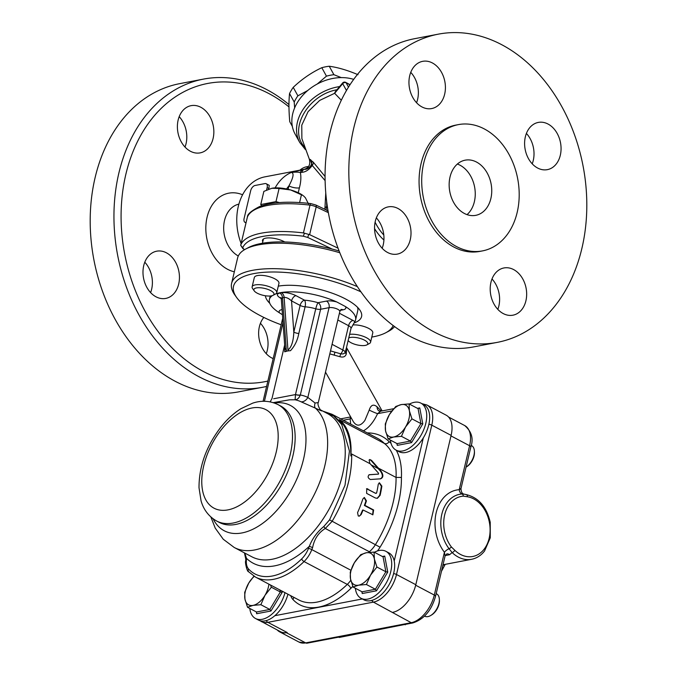 <?xml version="1.0" encoding="UTF-8"?>
<svg xmlns="http://www.w3.org/2000/svg" width="677" height="677" viewBox="0 0 677 677"><rect width="100%" height="100%" fill="white"/><g stroke="black" fill="none" stroke-linecap="round" stroke-linejoin="round"><path stroke-width="1.02" d="M286.363 632.69L287.192 632.53L267.872 622.332L373.433 602.124L411.235 622.696L305.682 642.896A26.572 15.131 117.8 0 1 299.014 642.084L279.703 631.878A26.572 15.131 -62.2 0 0 286.363 632.69L305.682 642.896A3.8 2.843 79.2 0 0 307.214 643.15L299.014 642.084M392.745 612.33A26.572 15.131 -62.2 0 0 415.813 584.708L396.494 574.502L431.791 425.173L451.11 435.37L415.813 584.708M259.799 620.631L280.523 631.717A26.572 15.131 -62.2 0 0 287.192 632.53M451.11 435.37A26.572 15.131 -62.2 0 0 446.202 415.196L426.891 404.99A26.572 15.131 -62.2 0 1 431.791 425.173A3.8 1.295 -166.7 0 0 428.905 424.242M343.366 424.716L331.984 414.256L377.444 438.273A84.777 48.262 117.8 0 1 384.375 443.452L339.304 419.638A84.777 48.262 117.8 0 1 343.366 424.707C348.528 432.738 351.016 443.147 350.83 455.926L351.685 454.013C352.04 476.253 345.507 498.704 332.077 521.375L325.29 528.475L369.346 551.755A31.633 18.008 -62.2 0 0 368.567 552.424M339.304 419.638A68.326 38.894 117.8 0 1 350.83 455.926M312.605 547.608C314.246 539.044 318.469 532.664 325.29 528.475A2.53 0.863 60.4 0 1 323.877 526.435C317.166 531.987 312.317 538.604 309.347 546.28L312.605 547.608A31.633 18.008 117.8 0 0 311.801 549.597L350.881 570.246M245.785 559.227A2.53 1.362 1.5 0 1 245.785 559.219A2.53 1.362 1.5 0 1 246.479 558.313L244.812 553.067M323.462 411.447L333.727 416.033L341.75 424.538L349.442 451.094L344.999 485.291L329.564 519.851L323.877 526.435M378.02 474.205L378.57 473.231L369.845 463.398L369.092 460.064L369.786 459.522L371.504 460.352L380.956 470.997C383.588 474.958 383.461 477.564 380.592 478.817L370.395 479.511C367.806 478.047 367.45 476.447 369.312 474.712L378.561 474.103L368.94 474.797M391.035 443.342A72.126 41.06 -62.2 0 0 389.157 441.717C387.769 443.57 386.169 444.146 384.375 443.452A68.326 38.894 117.8 0 1 396.053 477.446L378.341 468.095M370.184 463.787L351.685 454.013M370.141 552.271A3.8 1.819 -129.9 0 0 369.346 551.755A20.242 11.526 117.8 0 0 375.608 544.367A84.777 48.262 117.8 0 0 396.053 477.446L401.419 477.429A72.126 41.06 -62.2 0 0 396.24 450.205M346.438 347.758L345.228 352.091C344.576 353.665 343.087 354.249 340.759 353.834L330.52 350.889M329.809 353.893L339.913 356.711A5.061 2.09 98.6 0 1 340.759 353.834A5.061 2.877 -62.2 0 0 342.833 349.992L332.068 344.314M339.913 356.711C343.273 357.608 345.397 356.711 346.269 354.029L346.802 348.08A5.061 4.477 -22.5 0 1 346.582 347.639L346.599 347.673M346.802 348.08L382.124 410.914M346.269 354.029A5.061 3.03 18 0 1 345.228 352.091A7.591 2.59 -166.7 0 0 342.833 349.992L348.579 325.688A7.591 2.59 13.3 0 1 351.016 328.379L346.429 347.783M285.821 351.321L286.312 350.322L284.89 348.08L281.319 299.158L282.478 297.719L284.128 297.398C286.371 297.271 288.842 298.43 291.542 300.901L300.123 305.429L293.818 332.119C293.42 341.318 291.465 347.276 287.953 350.009L288.58 350.788L287.2 351.05A18.981 6.474 -166.7 0 0 284.687 351.812L287.2 351.05A18.981 6.474 -166.7 0 1 290.475 350.703C294.817 345.955 297.592 340.218 298.794 333.499L305.099 306.808A5.061 1.972 94.5 0 0 304.515 300.173L295.934 295.637C290.721 293.166 285.88 292.193 281.395 292.709L279.745 293.023C276.233 294.038 276.673 295.857 281.09 298.481L281.226 298.549M288.58 350.788L290.475 350.703M273.254 402.637L289.553 399.811L295.113 399.785C297.237 399.709 298.963 398.169 300.275 395.165L320.593 309.279A5.061 3.783 79.2 0 0 318.012 302.704A24.042 8.2 -166.7 0 0 304.515 300.173A5.061 2.877 -62.2 0 0 300.123 305.429A5.061 1.726 -166.7 0 0 305.099 306.808A18.981 6.474 13.3 0 1 315.753 308.814A5.061 0.745 106.4 0 1 318.012 302.704L326.475 301.087A5.061 3.783 79.2 0 1 329.064 307.663A6.33 2.158 13.3 0 1 336.097 308.568A6.33 2.158 13.3 0 1 339.82 311.547L318.3 402.561L315.076 403.027L307.84 397.416A7.591 6.237 -64.1 0 1 301.214 401.859L315.38 408.138C322.176 411.32 323.623 411.777 319.713 409.509M272.416 295.595A44.284 15.097 -166.7 0 0 269.387 299.53A44.284 15.097 -166.7 0 0 279.576 312.918L282.461 314.754M295.494 394.522A5.061 1.726 13.3 0 0 300.334 394.987A86.106 49.015 -62.2 0 1 307.84 397.416L329.064 307.663L320.593 309.279A5.061 1.726 13.3 0 1 315.753 308.814L295.477 394.581L273.686 398.753M298.794 333.499A5.061 1.726 -166.7 0 1 293.818 332.119L291.542 300.901A5.061 2.877 117.8 0 1 295.934 295.637M284.772 346.522L284.687 351.812M270.199 401.867L272.002 398.491L284.662 344.948M300.275 395.165A5.061 1.743 14.9 0 1 295.477 394.581L295.113 399.785A79.082 45.02 117.8 0 1 301.214 401.859M315.076 403.027A7.591 3.546 -61 0 0 315.38 408.138A80.978 46.104 -62.2 0 1 309.964 502.546A80.978 46.104 -62.2 0 1 234.225 547.481L223.249 539.239L215.227 528.111L210.885 517.016M381.253 411.083L377.064 406.801C373.476 403.856 370.861 404.956 369.21 410.093L364.886 420.425C360.511 426.307 356.635 426.679 353.259 421.534L325.502 372.113M350.694 416.973L350.144 418.919A7.591 4.274 179.7 0 0 351.287 418.022M369.21 410.093A7.591 0.635 -155.5 0 0 377.588 413.664L380.669 411.193L393.726 408.696M377.064 406.801A7.591 5.306 -55.9 0 0 378.908 410.914L380.66 411.201M351.016 328.379L354.866 321.583A44.284 15.097 -166.7 0 0 355.586 319.908A44.284 15.097 -166.7 0 0 345.397 306.52L336.782 301.967A44.284 15.097 -166.7 0 0 275.395 294.072M358.319 308.12A44.284 15.097 13.3 0 1 357.896 308.966M355.586 319.908L357.778 310.65A44.284 15.097 -166.7 0 0 357.532 307.29M361.146 514.545L359.343 516.128L358.268 515.976L357.558 512.65A84.777 48.262 -62.2 0 0 362.847 498.991L364.353 497.477L366.435 500.887A84.777 48.262 117.8 0 1 364.886 505.355L373.628 509.976L372.883 514.791L363.084 510.009A84.777 48.262 117.8 0 1 361.146 514.545L359.081 516.162M376.624 492.941L376.107 493.237L376.624 492.941A84.777 48.262 -62.2 0 0 378.274 484.216L379.416 482.777L381.862 486.111A84.777 48.262 117.8 0 1 380.102 495.344L377.394 498.306L375.363 497.984L366.621 493.364L366.765 488.667L375.608 493.33L376.133 493.034L375.608 493.33L366.528 488.735M364.108 497.544L365.935 500.98A84.016 47.83 117.8 0 1 364.378 505.457L373.12 510.077L372.629 514.816M363.084 510.009L362.567 510.111A84.016 47.83 117.8 0 1 360.621 514.647M364.886 505.355L364.378 505.457M379.171 482.853L381.363 486.213A84.016 47.83 117.8 0 1 379.602 495.437L377.131 498.348M369.532 459.607L370.979 460.453L380.432 471.099C383.072 475.059 382.954 477.657 380.093 478.91M378.155 468.569L371.174 464.879M277.299 630.016A26.572 15.131 -62.2 0 0 279.703 631.878M442.783 565.693L444.061 564.567M460.148 488.887C461.494 488.388 461.181 488.65 459.218 489.683A37.963 28.4 79.2 0 0 436.183 512.717A37.963 28.4 79.2 0 0 444.417 552.28L445.077 555.978L446.786 553.913A5.061 3.783 -100.8 0 1 449.545 554.734L452.109 552.55A32.902 24.609 79.2 0 0 471.607 559.295L443.003 564.77M460.952 488.692L470.82 447.082A3.8 1.295 -166.7 0 0 469.601 445.737L459.218 489.683A5.061 3.343 -93.8 0 0 461.985 493.99A33.19 24.829 79.2 0 0 441.844 514.131A33.19 24.829 79.2 0 0 449.054 548.717L452.118 552.55A2.53 1.151 133.9 0 0 454.792 550.266L451.364 546.94A30.803 23.043 -100.8 0 1 444.679 514.842A30.803 23.043 -100.8 0 1 463.373 496.148L467.435 496.766A30.372 22.722 -100.8 0 1 489.149 538.325A30.372 22.722 -100.8 0 1 454.792 550.266M415.686 585.233L434.304 595.066L444.417 552.28A5.061 1.845 142.9 0 1 449.054 548.717A2.53 0.922 -37.1 0 0 451.364 546.94M460.986 488.684C461.164 491.925 462.154 493.736 463.931 494.108L461.985 493.99A2.53 1.676 -93.8 0 1 463.373 496.148M466.148 494.574A2.53 1.616 99.2 0 1 466.191 494.582A2.53 1.616 99.2 0 1 467.435 496.766M338.602 637.142L339.321 637.438L404.575 624.516M405.396 624.363L405.295 624.803M355.366 588.271A26.572 15.131 -62.2 0 0 359.631 597.351A26.572 15.131 -62.2 0 0 361.061 598.299A26.572 15.131 -62.2 0 0 386.846 581.873A26.572 15.131 -62.2 0 0 385.882 551.306A26.572 15.131 -62.2 0 0 379.222 550.494A26.572 15.131 -62.2 0 0 374.389 552.263M385.882 551.306L388.826 552.864A26.572 15.131 117.8 0 1 394.217 560.996A26.572 15.131 117.8 0 1 385.509 590.073A26.572 15.131 117.8 0 1 364.006 599.856L361.061 598.299M366.265 552.77A17.712 10.087 -62.2 0 0 354.35 562.782A17.712 10.087 -62.2 0 0 350.517 578.996A17.712 10.087 -62.2 0 0 358.607 585.182A17.712 10.087 -62.2 0 0 370.514 575.162A17.712 10.087 -62.2 0 0 374.347 558.957A17.712 10.087 -62.2 0 0 366.265 552.77L374.085 552.102L374.347 558.957L376.92 567.03L370.514 575.162L366.418 584.513L358.607 585.182L353.089 587.061L350.517 578.996L350.254 572.133L354.35 562.782L360.748 554.649L366.265 552.77M430.834 615.427L431.74 614.877A11.391 6.482 -62.2 0 0 439.415 600.347L439.365 599.28A12.651 7.202 117.8 0 1 430.834 615.427A12.651 7.202 117.8 0 1 424.775 616.214L424.564 616.104M436.183 593.619L436.597 593.839A12.651 7.202 117.8 0 1 439.365 599.28M374.085 552.102L383.047 556.841L385.882 571.769L375.388 589.252L362.06 591.8L353.089 587.061M362.06 591.8L362.229 593.534L376.514 590.801L375.388 589.252L366.418 584.513M376.514 590.801L387.76 572.073L385.882 571.769L376.92 567.03M383.047 556.841L384.722 556.071L382.437 556.511M390.392 440.092A26.572 15.131 -62.2 0 0 396.087 450.129A26.572 15.131 -62.2 0 0 420.383 436.31A26.572 15.131 -62.2 0 0 420.908 403.137A26.572 15.131 -62.2 0 0 414.248 402.324A26.572 15.131 -62.2 0 0 409.416 404.084M420.908 403.137L423.853 404.694A26.572 15.131 117.8 0 1 423.328 437.867A26.572 15.131 117.8 0 1 399.032 451.677L396.087 450.129M401.292 404.592A17.712 10.087 -62.2 0 0 389.377 414.612A17.712 10.087 -62.2 0 0 385.551 430.817A17.712 10.087 -62.2 0 0 393.633 437.003A17.712 10.087 -62.2 0 0 405.548 426.992A17.712 10.087 -62.2 0 0 409.373 410.787A17.712 10.087 -62.2 0 0 401.292 404.592L409.111 403.924L409.373 410.787L411.946 418.86L405.548 426.992L401.444 436.335L393.633 437.003L388.116 438.891L385.551 430.817L385.281 423.963L389.377 414.612L395.774 406.479L401.292 404.592M466.766 466.698A11.391 6.482 -62.2 0 0 474.442 452.168L474.391 451.11A12.651 7.202 117.8 0 1 466.089 467.113L466.766 466.698M471.175 445.424L471.624 445.661A12.651 7.202 117.8 0 1 474.391 451.11M409.111 403.924L418.073 408.663L420.908 423.59L410.414 441.074L397.086 443.63L388.116 438.891M397.086 443.63L397.255 445.364L411.54 442.631L410.414 441.074L401.444 436.335M411.54 442.631L422.786 423.895L420.908 423.59L411.946 418.86M418.073 408.663L419.748 407.901L417.464 408.333M287.937 594.22A26.572 15.131 117.8 0 1 274.854 615.689A26.572 15.131 117.8 0 1 258.445 620.056L255.508 618.499A26.572 15.131 -62.2 0 0 271.909 614.141A26.572 15.131 -62.2 0 0 284.992 592.663M249.813 608.471A26.572 15.131 -62.2 0 0 255.508 618.499M254.264 576.381A17.712 10.087 -62.2 0 0 248.797 582.99A17.712 10.087 -62.2 0 0 244.964 599.196A17.712 10.087 -62.2 0 0 253.046 605.382A17.712 10.087 -62.2 0 0 264.961 595.362A17.712 10.087 -62.2 0 0 268.913 584.175M279.956 590.005L280.329 591.969L269.827 609.452L256.498 612L247.528 607.269L244.964 599.196L244.693 592.333L248.797 582.99L253.934 576.186M256.498 612L256.668 613.734L270.952 611.001L269.827 609.452L260.865 604.713L253.046 605.382L247.528 607.269M270.478 584.996L271.359 587.23L264.961 595.362L260.865 604.713M270.952 611.001L282.199 592.273L280.329 591.969L271.359 587.23M294.639 107.88L294.207 102.024A41.754 32.157 -28.9 0 1 297.888 95.812L307.671 90.549M358.015 74.707C347.521 70.247 337.925 67.421 329.242 66.244A41.754 32.157 151.1 0 0 321.795 67.7C311.369 72.608 301.849 79.167 293.234 87.358A41.754 32.157 151.1 0 0 289.544 93.57L294.207 102.024M289.544 93.57C288.707 101.296 288.774 110.673 289.756 121.691L292.337 126.379M329.242 66.244L333.905 74.698L341.284 77.61M321.795 67.7L326.458 76.154A41.754 32.157 -28.9 0 1 333.905 74.698M317.217 84.033L326.458 76.154M293.234 87.358L297.888 95.812M272.264 188.189L272.256 188.198A20.242 6.905 13.3 0 1 272.264 188.189A20.242 6.905 13.3 0 1 290.661 189.966A20.242 6.905 13.3 0 1 302.924 195.441L290.661 189.966L279.102 188.46L271.875 188.265L263.869 191.371L260.755 204.539L261.72 205.791M279.339 202.567L275.988 201.619L260.755 204.539M275.988 201.619L279.102 188.46M299.598 202.558L301.434 194.773M308.534 204.005L305.378 197.735L303.491 195.856M257.209 293.175A10.324 3.52 13.3 0 1 254.273 290.915A10.324 3.52 13.3 0 1 264.741 288.461A10.324 3.52 13.3 0 1 273.009 295.341A10.324 3.52 13.3 0 1 257.209 293.175M273.009 295.341L275.556 293.996A12.651 4.316 -166.7 0 0 276.749 292.667A12.651 4.316 -166.7 0 0 265.435 285.559A12.651 4.316 -166.7 0 0 252.123 286.845A12.651 4.316 -166.7 0 0 252.606 288.563L254.273 290.915M276.749 292.667L278.958 283.341A12.651 4.316 -166.7 0 0 274.887 278.848A12.651 4.316 -166.7 0 0 262.067 275.37A12.651 4.316 -166.7 0 0 254.332 277.519L252.123 286.845M348.757 337.958A10.324 3.52 13.3 0 1 362.229 339.143A10.324 3.52 13.3 0 1 366.832 344.906A10.324 3.52 13.3 0 1 351.033 342.731A10.324 3.52 13.3 0 1 348.147 340.539M366.832 344.906L369.38 343.552A12.651 4.316 -166.7 0 0 370.573 342.223A12.651 4.316 -166.7 0 0 363.498 336.401A12.651 4.316 -166.7 0 0 349.603 334.37M370.573 342.223L372.782 332.898A12.651 4.316 -166.7 0 0 368.711 328.404A12.651 4.316 -166.7 0 0 352.886 324.926M269.81 303.347A49.345 16.823 13.3 0 1 265.401 295.756M278.298 286.143A49.345 16.823 13.3 0 1 332.982 293.471A49.345 16.823 13.3 0 1 361.577 316.557A49.345 16.823 13.3 0 1 354.046 322.954M357.414 286.65A84.777 28.908 -166.7 0 0 231.602 283.392L237.619 257.92A84.777 28.908 13.3 0 1 245.649 249.051A84.777 28.908 13.3 0 1 339.829 252.758M339.126 250.989A82.247 28.045 -166.7 0 0 248.417 247.579L245.649 249.051M393.159 325.51A82.247 28.045 13.3 0 1 385.805 332.737L388.581 331.265A84.777 28.908 -166.7 0 0 394.556 326.551M231.602 283.392A84.777 28.908 -166.7 0 0 234.809 294.918L236.628 297.474A82.247 28.045 13.3 0 1 267.237 272.129A82.247 28.045 13.3 0 1 360.976 291.872M385.805 332.737A82.247 28.045 13.3 0 1 373.349 336.791A82.247 28.045 13.3 0 1 371.8 337.07M281.175 324.765A82.247 28.045 13.3 0 1 236.628 297.474M244.372 249.771L242.721 247.799A82.247 28.045 13.3 0 1 303.33 236.197L307.713 237.432L332.187 249.077M262.794 241.697A13.286 4.527 13.3 0 1 262.498 240.208A13.286 4.527 13.3 0 1 270.622 237.957A13.286 4.527 13.3 0 1 284.086 241.613A13.286 4.527 13.3 0 1 284.729 241.968M338.068 248.197L309.626 234.657L316.193 206.874L328.362 212.663M247.308 217.368A7.591 2.59 13.3 0 1 247.325 217.241A7.591 2.59 13.3 0 1 247.359 217.122A84.777 28.908 13.3 0 1 310.007 205.139L303.44 232.922L309.626 234.657M303.44 232.922A84.777 28.908 -166.7 0 0 240.792 244.905L247.359 217.122A2.53 2.378 21.3 0 1 247.452 216.826C247.359 214.237 251.336 210.835 259.393 206.637C271.697 202.034 288.867 201.027 310.895 203.608A2.53 0.745 96.9 0 0 310.007 205.139A7.591 2.59 13.3 0 1 316.193 206.874A2.53 1.269 115.4 0 0 315.804 204.996L310.895 203.608M242.95 248.696L240.716 245.345L242.721 247.799M304.472 233.142L303.33 236.197M275.124 187.901A49.345 36.922 79.2 0 1 291.381 172.432C294.241 173.041 293.42 177.535 288.918 185.896A7.591 2.59 -166.7 0 0 299.386 187.867C300.926 182.147 301.257 177.052 300.376 172.593A5.061 3.783 -100.8 0 1 302.983 169.588L291.381 172.432C295.756 171.992 298.76 172.043 300.376 172.593L301.866 172.305A5.061 3.783 -100.8 0 1 304.472 169.309L302.983 169.588M336.968 89.745C307.9 94.882 288.233 129.476 304.43 146.901M325.053 176.502L313.299 162.184L309.262 158.977L301.874 138.59L301.764 125.186L308.06 111.688L319.688 100.408L334.641 93.291L335.064 92.03L342.596 83.009A2.53 0.728 39.9 0 0 342.697 83.66A2.53 1.946 -28.9 0 1 346.091 82.772L349.933 84.803M341.301 100.23L334.641 93.291L342.697 83.66L346.455 90.473M339.609 86.588A43.023 33.131 151.1 0 0 299.767 142.534L295.096 134.054A43.023 33.131 -28.9 0 1 305.835 92.19A43.023 33.131 -28.9 0 1 353.665 79.37M246.073 222.555A5.061 2.877 117.8 0 1 245.023 222.369A5.061 2.877 117.8 0 1 244.092 218.527L250.659 190.745A5.061 2.877 117.8 0 1 255.051 185.481L264.944 183.585A5.061 2.877 117.8 0 1 266.213 183.738L269.226 185.329L268.887 188.502A49.345 36.922 79.2 0 0 268.49 189.23M266.213 183.738A5.061 2.877 117.8 0 1 267.153 187.588L266.577 190.017M309.262 158.977L309.262 158.977C310.718 164.494 308.957 167.955 303.973 169.368L304.472 169.309C309.05 169.893 314.475 162.768 310.286 159.476L312.224 165.442L325.112 180.624M303.948 169.377L264.902 176.849A49.345 36.922 -100.8 0 0 241.122 243.483M327.27 206.003L324.952 207.881L325.764 192.97M313.299 162.184A5.061 3.96 -32.4 0 1 312.224 165.442C309.059 169.809 305.606 172.102 301.866 172.305M383.8 235.004A46.815 35.026 -100.8 0 1 375.1 222.183M374.559 228.606A49.345 36.922 79.2 0 0 383.918 240.03M244.058 249.965A49.345 36.922 -100.8 0 1 243.771 249.407M327.905 210.065A5.061 3.783 79.2 0 1 327.524 210.166L326.399 210.039L328.133 211.393M484.351 128.952A64.281 48.092 79.2 0 0 458.363 124.619A64.281 48.092 79.2 0 0 423.218 196.795A64.281 48.092 79.2 0 0 482.532 250.888A64.281 48.092 79.2 0 0 519.191 195.873A64.281 48.092 79.2 0 0 484.351 128.952M476.523 162.057A28.087 21.012 -100.8 0 1 491.747 191.303A28.087 21.012 -100.8 0 1 475.728 215.345A28.087 21.012 -100.8 0 1 449.807 191.709A28.087 21.012 -100.8 0 1 465.167 160.17A28.087 21.012 -100.8 0 1 476.523 162.057M501.742 44.716A156.903 117.383 -100.8 0 1 586.79 208.067A156.903 117.383 -100.8 0 1 497.299 342.367A156.903 117.383 -100.8 0 1 352.522 210.327A156.903 117.383 -100.8 0 1 438.315 34.155A156.903 117.383 -100.8 0 1 501.742 44.716M560.311 155.27A24.042 17.983 -100.8 0 1 547.354 169.648A24.042 17.983 -100.8 0 1 525.166 149.414A24.042 17.983 -100.8 0 1 538.317 122.419A24.042 17.983 -100.8 0 1 555.969 131.448A24.042 17.983 -100.8 0 1 560.311 155.27M503.231 313.569A24.042 17.983 -100.8 0 1 490.199 288.537A24.042 17.983 -100.8 0 1 503.908 267.965A24.042 17.983 -100.8 0 1 526.097 288.19A24.042 17.983 -100.8 0 1 512.946 315.186A24.042 17.983 -100.8 0 1 503.231 313.569M375.303 221.252A24.042 17.983 -100.8 0 1 388.26 206.874A24.042 17.983 -100.8 0 1 410.448 227.108A24.042 17.983 -100.8 0 1 397.297 254.103A24.042 17.983 -100.8 0 1 379.645 245.074A24.042 17.983 -100.8 0 1 375.303 221.252M432.383 62.953A24.042 17.983 -100.8 0 1 445.415 87.985A24.042 17.983 -100.8 0 1 431.706 108.557A24.042 17.983 -100.8 0 1 409.517 88.332A24.042 17.983 -100.8 0 1 422.668 61.336A24.042 17.983 -100.8 0 1 432.383 62.953M458.363 124.619L455.723 125.127A64.281 48.092 79.2 0 0 420.578 197.303A64.281 48.092 79.2 0 0 479.891 251.395L482.532 250.888M416.567 102.726A24.042 17.983 79.2 0 0 410.753 72.346M382.166 248.264A24.042 17.983 79.2 0 0 376.353 217.884M497.815 309.355A24.042 17.983 79.2 0 0 491.993 278.975M532.215 163.809A24.042 17.983 79.2 0 0 533.264 160.441A24.042 17.983 79.2 0 0 526.401 133.428M497.299 342.367L473.553 346.912A156.903 117.383 -100.8 0 1 328.768 214.871A156.903 117.383 -100.8 0 1 414.561 38.699L438.315 34.155M457.356 164.046A28.087 21.012 -100.8 0 1 460.03 165.213A28.087 21.012 -100.8 0 1 474.89 188.739A28.087 21.012 -100.8 0 1 467.037 214.626M238.888 204.124A27.461 20.538 79.2 0 0 223.664 227.658A27.461 20.538 79.2 0 0 238.296 255.982M288.977 104.588A156.903 117.383 79.2 0 0 203.447 79.107L179.701 83.652A156.903 117.383 79.2 0 0 90.21 217.943A156.903 117.383 79.2 0 0 175.258 381.303A156.903 117.383 79.2 0 0 238.685 391.856L262.439 387.312A156.903 117.383 79.2 0 0 266.603 386.415M266.247 353.673A24.042 17.983 79.2 0 0 260.433 323.293M150.599 292.582A24.042 17.983 79.2 0 0 144.785 262.202M185.007 147.044A24.042 17.983 79.2 0 0 186.048 143.676A24.042 17.983 79.2 0 0 179.185 116.664M299.97 170.139A24.042 17.983 -100.8 0 1 306.749 166.737A24.042 17.983 -100.8 0 1 308.458 166.525M213.094 138.497A24.042 17.983 -100.8 0 1 200.138 152.875A24.042 17.983 -100.8 0 1 177.958 132.65A24.042 17.983 -100.8 0 1 191.1 105.654A24.042 17.983 -100.8 0 1 208.761 114.684A24.042 17.983 -100.8 0 1 213.094 138.497M166.415 252.809A24.042 17.983 -100.8 0 1 179.447 277.841A24.042 17.983 -100.8 0 1 165.738 298.422A24.042 17.983 -100.8 0 1 143.549 278.188A24.042 17.983 -100.8 0 1 156.7 251.192A24.042 17.983 -100.8 0 1 166.415 252.809M273.178 358.598A24.042 17.983 -100.8 0 1 259.384 326.661A24.042 17.983 -100.8 0 1 263.844 317.445M203.447 79.107A156.903 117.383 79.2 0 0 113.964 213.399A156.903 117.383 79.2 0 0 199.013 376.75A156.903 117.383 79.2 0 0 262.439 387.312M267.864 381.066A151.843 113.592 -100.8 0 1 203.405 371.495A151.843 113.592 -100.8 0 1 129.4 161.591A151.843 113.592 -100.8 0 1 288.977 106.89M234.344 271.799A40.112 30.008 -100.8 0 1 227.565 269.277A40.112 30.008 -100.8 0 1 206.764 218.646A40.112 30.008 -100.8 0 1 242.569 194.773M276.25 451.982A55.675 31.692 -62.2 0 0 232.253 418.284A55.675 31.692 -62.2 0 0 211.402 506.506A55.675 31.692 -62.2 0 0 276.25 451.982M290.213 454.606A65.796 37.455 -62.2 0 0 278.061 404.634C267.652 399.548 258.242 401.275 252.665 403.162L240.902 408.713C233.827 413.19 227.311 419.122 221.345 426.527C206.409 445.821 198.97 466.225 199.013 487.745L201.069 500.862C202.668 506.565 206.544 515.273 216.598 520.994A65.796 37.455 -62.2 0 0 290.213 454.606M216.598 520.994L219.246 522.39A65.796 37.455 -62.2 0 0 292.862 456.002A65.796 37.455 -62.2 0 0 280.71 406.031L278.061 404.634M213.137 518.836A70.857 40.341 -62.2 0 0 260.036 525.157A70.857 40.341 -62.2 0 0 303.516 459.26A70.857 40.341 -62.2 0 0 274.329 402.993M371.851 600.389A3.8 2.843 79.2 0 0 373.433 602.124A26.572 15.131 -62.2 0 0 396.494 574.502A3.8 1.295 13.3 0 0 393.608 573.571M261.212 621.511A26.572 15.131 -62.2 0 0 267.872 622.332A3.8 2.843 79.2 0 1 266.298 620.589M362.305 598.959L274.854 615.689M423.328 437.867L394.217 560.996M350.796 580.291A20.242 11.526 117.8 0 1 347.276 584.403A72.126 41.06 117.8 0 1 298.743 599.924L255.508 577.092A72.126 41.06 -62.2 0 0 304.049 561.563A20.242 11.526 -62.2 0 0 311.801 549.597A2.53 0.432 21 0 0 308.467 548.429A17.712 10.087 117.8 0 1 301.688 558.897A69.596 39.621 117.8 0 1 248.611 569.052A17.712 10.087 117.8 0 1 246.369 560.311A34.163 19.447 -62.2 0 0 246.479 558.313A86.047 48.981 -62.2 0 0 309.347 546.28A34.163 19.447 -62.2 0 0 308.467 548.429M301.688 558.897A2.53 1.032 45.8 0 0 304.049 561.563L347.276 584.403A3.8 1.549 45.8 0 1 350.821 588.398A24.042 13.684 -62.2 0 0 352.785 586.316M255.508 577.092L248.594 571.743A2.53 2.039 -42.8 0 1 248.611 569.052M248.594 571.743C246.987 571.896 244.795 561.521 245.683 561.089A2.53 1.252 4.5 0 1 246.369 560.311M329.564 519.851L380.051 547.219A88.577 50.42 -62.2 0 0 401.419 477.429M377.461 550.951A24.042 13.684 -62.2 0 0 380.051 547.219M290.721 595.692A24.042 13.684 -62.2 0 0 292.921 599.475A75.917 43.218 -62.2 0 0 350.821 588.398M292.921 599.475A3.8 3.063 137.2 0 0 293.632 597.232M389.157 441.717A88.577 50.42 -62.2 0 0 367.289 432.908M334.963 352.201A5.061 1.007 -83.9 0 0 334.252 355.213M341.25 309.457A5.061 3.783 -100.8 0 1 343.036 309.829A11.391 3.884 -166.7 0 0 345.397 306.52M340.336 310.345L343.036 309.829M337.815 320.001L348.579 325.688A5.061 2.877 117.8 0 1 352.971 320.424L339.414 313.265M283.028 322.54L264.411 401.283M282.089 309.694A5.061 3.783 79.2 0 0 281.945 309.609A11.391 3.884 -166.7 0 0 279.576 312.918M270.605 401.393A86.106 49.015 -62.2 0 0 269.878 401.799M286.312 350.322L282.478 297.719A5.061 3.783 79.2 0 0 279.745 293.023M281.395 292.709A5.061 3.783 79.2 0 1 284.128 297.398L287.953 350.009M320.991 410.144L327.465 413.562A80.978 46.104 117.8 0 1 343.696 468.907A80.978 46.104 117.8 0 1 304.726 540.855A80.978 46.104 117.8 0 1 251.819 556.773L234.225 547.481M343.29 420.231L350.144 418.919L350.678 424.132M363.405 430.851C368.872 427.813 373.602 422.084 377.588 413.664L391.898 410.931M354.866 321.583A12.651 4.316 -166.7 0 0 352.971 320.424M336.782 301.967A11.391 3.884 -166.7 0 0 326.475 301.087M366.435 500.887L365.935 500.98M373.628 509.976L373.12 510.077M381.862 486.111L381.363 486.213M380.102 495.344L379.602 495.437M367.763 488.828L367.272 488.921M380.956 470.997L380.432 471.099M371.504 460.352L370.979 460.453M448.606 417.057L464.693 425.554A26.572 15.131 117.8 0 1 469.601 445.737L450.984 435.903M435.523 596.412A3.8 1.295 13.3 0 0 434.304 595.066A26.572 15.131 117.8 0 1 411.235 622.696A3.8 2.843 79.2 0 0 412.775 622.95C423.853 619.438 431.435 610.595 435.523 596.412L445.085 555.978M445.204 555.563L449.545 554.734M387.76 572.073L384.722 556.071M361.882 591.706L362.229 593.534M422.786 423.895L419.748 407.901M396.908 443.537L397.255 445.364M282.199 592.273L281.97 591.072M256.321 611.906L256.668 613.734M307.713 237.432L308.788 234.36M286.574 188.959A41.754 31.235 -100.8 0 1 288.918 185.896L288.114 189.306M298.235 192.742L299.386 187.867M348.477 87.096L346.091 82.772A2.53 1.439 -62.2 0 0 345.719 82.391L350.026 84.667M268.887 188.502L267.153 187.588M325.696 209.701A5.061 3.783 79.2 0 0 326.72 206.104A49.345 36.922 -100.8 0 1 326.652 201.475M421.923 403.67L426.891 404.99M245.683 561.089L245.785 559.219M245.785 559.168L244.431 552.864M332.018 414.273L322.921 411.159M263.082 401.3L282.715 318.249M281.59 298.193L280.769 297.567L281.319 299.158M320.822 410.05L321.067 410.186C321.135 411.582 316.794 404.804 318.3 402.561M340.675 418.851L350.678 416.939M340.988 309.491L339.82 311.547M270.225 296.01L269.387 299.53M376.327 493.271L375.837 493.364M307.214 643.15L412.775 622.95M464.693 425.554C471.666 431.528 473.714 438.704 470.82 447.082M445.212 564.347L441.455 571.32M463.94 494.108L466.191 494.582C478.631 497.612 486.636 506.836 490.224 522.246L490.275 537.792L484.554 550.976C481.068 555.478 476.752 558.246 471.607 559.295M263.429 239.015L262.431 243.246M240.75 245.049L247.452 216.826M299.767 142.534L305.395 149.592M345.719 82.391A2.53 2.53 0 0 0 342.596 83.009M245.996 222.877L245.023 222.369M326.407 210.039L315.804 204.996M324.774 209.261L324.952 207.881"/></g></svg>

